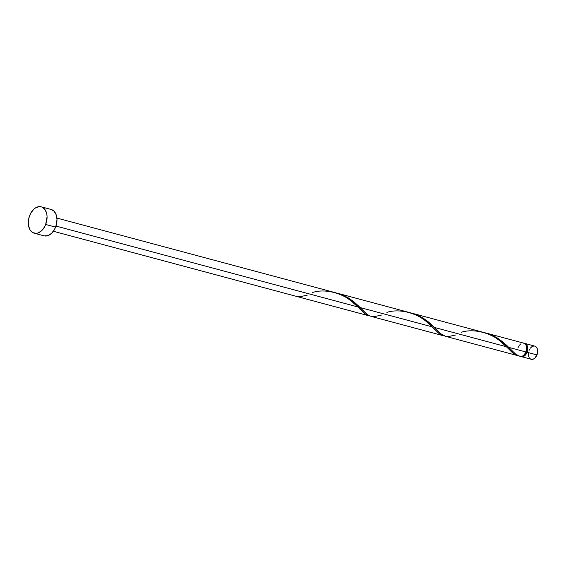 <?xml version="1.0" encoding="UTF-8"?>
<svg xmlns="http://www.w3.org/2000/svg" width="566" height="566" viewBox="0 0 566 566"><rect width="100%" height="100%" fill="white"/><g stroke="black" fill="none" stroke-linecap="round" stroke-linejoin="round"><path stroke-width="0.85" d="M521.336 356.63L531.241 359.283A6.827 4.507 -75 0 0 537.007 354.932L527.102 352.278A6.827 4.507 105 0 1 521.336 356.63A6.827 4.507 105 0 1 520.854 356.46M522.927 355.979A6.141 4.054 -75 0 0 526.698 352.052L526.154 351.903L526.698 352.052L527.271 349.724L526.939 346.434L525.305 344.022L523.741 343.145M45.683 224.469A13.655 9.006 105 0 1 34.151 233.178A13.655 9.006 105 0 1 29.687 215.519A13.655 9.006 105 0 1 41.219 206.809A13.655 9.006 105 0 1 45.683 224.469L55.595 227.122L45.683 224.469L44.572 226.846L41.601 230.73L38.042 232.973L36.203 233.369L32.764 232.612L30.076 229.945L28.548 225.756L28.3 223.287L28.88 218.066L30.797 213.141L33.769 209.264L35.509 207.906L39.167 206.618L40.95 206.746L42.606 207.375L45.294 210.05L46.822 214.238L47.07 216.707L45.683 224.469M34.151 233.178L44.063 235.838A13.655 9.006 -75 0 0 55.595 227.122A13.655 9.006 -75 0 0 51.124 209.462L41.219 206.809M369.874 315.955L367.355 315.276L364.95 313.847L357.754 306.906L55.977 226.06L357.754 306.906L351.146 300.893L346.413 297.56L340.697 294.561L335.85 292.82L56.897 218.073M369.004 315.814L368.169 315.587M518.888 355.943L520.062 356.276A6.827 4.507 -75 0 0 520.345 356.368A6.827 4.507 -75 0 0 526.111 352.01L508.721 347.354L515.485 353.969L518.888 355.943M517.692 355.639L513.093 353.311L506.351 346.717L434.426 327.445L440.794 333.742L445.775 336.374M517.628 355.625L445.272 336.254M444.176 335.864L441.657 335.185L439.244 333.749L432.049 326.808L360.125 307.543L366.492 313.833L369.308 315.722L371.48 316.465M443.305 335.716L442.463 335.489M507.32 345.96L508.721 347.354L526.111 352.01A6.827 4.507 -75 0 0 523.875 343.18L485.458 332.893L492.087 335.192L496.99 337.76L502.58 341.715L507.32 345.96M522.432 356.056L524.866 354.868L526.698 352.052A6.141 4.054 -75 0 0 525.92 344.807L526.805 348.125L526.111 352.01L523.423 355.667L521.718 356.417L520.062 356.276L517.501 355.321L515.003 353.566L505.99 344.687L497.5 338.079L492.455 335.362L485.458 332.893M433.018 326.058L434.426 327.445L506.351 346.717L499.743 340.697L495.009 337.364L489.293 334.372L484.446 332.624L411.157 312.984L417.786 315.29L422.696 317.859L428.285 321.806L433.018 326.058M455.849 334.959L448.569 336.537L445.76 336.367L443.206 335.419L440.702 333.664L427.733 321.368L423.205 318.17L418.161 315.46L411.157 312.984M358.724 306.149L360.125 307.543L432.049 326.808L425.441 320.795L420.715 317.462L414.991 314.47L410.152 312.722L336.862 293.082L343.491 295.388L348.394 297.957L353.983 301.904L358.724 306.149M381.548 315.05L374.267 316.635L371.466 316.465L368.905 315.517L366.407 313.762L353.432 301.459L348.904 298.268L343.859 295.551L336.862 293.082M521.024 343.725L519.355 345.288M518.668 346.35L518.109 347.531M50.855 209.399L53.982 211.146L56.126 214.641L56.975 219.36L56.402 224.575L54.477 229.499L51.513 233.383L47.947 235.626L44.325 235.902M523.84 343.35L525.559 343.725L527.37 346.031L527.795 348.394L527.505 351.005L525.856 354.521L524.187 356.085L522.361 356.721L520.642 356.347M529.005 350.453L529.564 349.264M530.25 348.21L531.92 346.647L533.752 346.003M534.637 346.067L536.2 346.937L537.275 348.691L537.7 351.047L537.41 353.658L534.969 358.059L533.186 359.184L531.375 359.318M530.547 359L529.811 358.441M529.203 357.662L528.439 355.568L528.368 353.043M524.364 343.357A6.827 4.507 105 0 1 524.866 343.442A6.827 4.507 105 0 1 527.102 352.278L537.007 354.932A6.827 4.507 -75 0 0 534.771 346.102L524.866 343.442M312.602 292.481C327.926 287.514 348.798 295.594 357.754 306.906L365.48 314.229L369.81 315.948M386.903 312.382C402.221 307.423 423.099 315.495 432.049 326.808L439.775 334.131L444.105 335.857M461.198 332.292C476.522 327.325 497.401 335.405 506.351 346.717L514.077 354.033L518.406 355.759M307.253 295.148L299.973 296.726L297.164 296.563M53.36 231.261L368.6 315.715M519.567 356.156L520.345 356.368M370.971 316.352L442.895 335.617M360.096 309.312L359.721 308.923M434.398 329.221L434.023 328.832"/></g></svg>

